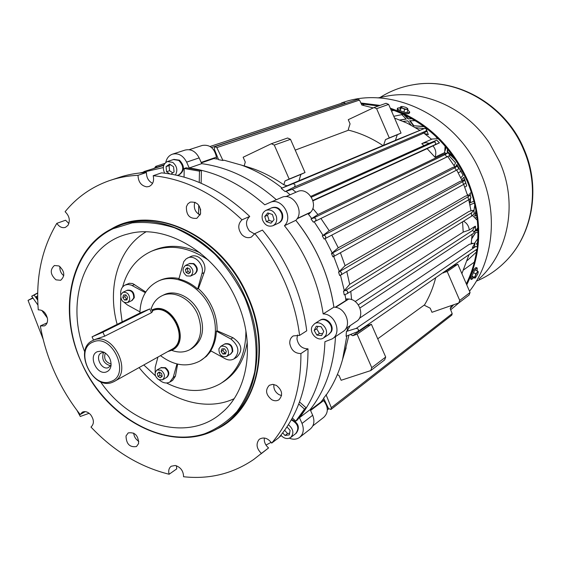 <?xml version="1.0" encoding="UTF-8"?>
<svg xmlns="http://www.w3.org/2000/svg" width="561" height="561" viewBox="0 0 561 561"><rect width="100%" height="100%" fill="white"/><g stroke="black" fill="none" stroke-linecap="round" stroke-linejoin="round"><path stroke-width="0.84" d="M47.376 317.989L41.766 310.373M37.938 305.072L31.654 296.201L37.706 292.905M37.699 293.115L34.137 295.079L37.741 300.177M37.678 295.878L36.22 296.685L37.706 298.803M34.137 295.079L31.654 296.201M89.129 413.289L80.286 416.472L76.941 410.294M36.22 296.685L37.678 296.026M43.148 339.237L28.05 300.373L33.015 298.136M28.05 300.373L32.776 297.8M380.07 97.488C389.993 91.148 400.898 86.927 412.784 84.844C455.378 76.633 504.984 104.444 523.553 149.492C540.79 188.685 532.207 235.62 504.837 262.134C496.681 270.206 487.432 276.447 477.095 280.851M407.609 108.462L405.82 107.354L402.433 106.464L401.017 106.983L400.736 106.632L401.529 106.485M407.805 108.778L407.896 109.718L406.395 109.304L407.805 108.778M406.395 109.304L404.691 109.472L402.994 108.406L406.395 109.304M402.994 108.406L401.101 107.922L401.017 106.983L402.994 108.406M407.111 112.06L407.896 109.718M403.906 111.814L404.691 109.472M400.316 110.265L401.101 107.922M399.958 108.96L400.736 106.632M477.656 271.096L478.217 271.664L476.983 272.576L477.656 271.096L475.412 270.03M472.692 277.106L474.929 278.172L475.419 277.814L477.804 273.866L478.274 271.861M474.929 277.884L474.368 277.33L475.335 275.689L474.929 277.884M475.335 275.689L475.735 273.782L476.983 272.576L475.335 275.689M472.124 276.257L474.368 277.33M473.491 272.716L475.735 273.782M397.546 108.182L397.209 109.192C397.069 110.012 398.254 110.987 400.75 112.123C405.308 113.848 408.191 114.192 409.404 113.154L409.418 113.119M400.414 107.586L397.56 108.14C397.419 108.96 398.605 109.935 401.101 111.071C405.659 112.796 408.548 113.14 409.761 112.102L407.812 109.963M476.247 267.562L476.205 267.541C474.816 267.906 473.14 270.367 471.177 274.918L470.623 278.999L471.584 279.455M477.102 270.83L477.215 268.018C475.826 268.389 474.15 270.851 472.187 275.402L471.633 279.476L473.765 277.618M319.959 110.356L333.977 105.749M360.884 102.993L380.049 105.412M390.267 108.175C425.266 120.292 451.135 144.479 467.867 180.733C482.677 217.724 482.306 252.436 466.766 284.876M341.411 103.021C390.729 84.353 457.264 115.882 480.91 173.538C498.554 213.727 493.287 261.04 469.515 291.229M390.722 109.234C425.161 121.393 450.616 145.334 467.089 181.056C476.247 202.752 479.592 224.709 477.116 246.938M476.829 249.238C475.104 261.636 471.598 273.165 466.31 283.824M451.977 305.345L451.282 306.124M362.546 105.202L364.825 104.073M391.494 111.008L393.906 110.335M377.939 97.916L384.348 96.632C421.662 88.245 466.079 107.158 489.872 143.742L499.858 162.22L501.359 165.874C517.586 206.364 507.439 253.432 479.024 278.964M393.78 116.295L403.429 114.276M476.415 252.036L467.264 260.528M474.318 262.134L463.688 269.848M476.745 215.529L475.034 215.88L476.086 211.294M475.938 210.452L474.697 216.09L476.759 215.662M476.99 217.423L475.56 217.731M470.09 205.621L470.181 204.73M476.913 229.772L476.345 230.915L477.916 230.83M477.916 230.627L476.345 230.915M476.682 230.69L477.853 228.278M454.144 165.712L455.539 162.781L449.109 155.839M456.977 164.682L456.24 166.203M460.812 177.844L463.106 175.263L456.808 164.457L455.925 166.301M454.396 158.055L447.552 151.645L447.201 151.814L456.1 160.593M399.986 120.026L406.248 119.086L401.732 114.542L403.45 114.29M406.157 118.988L399.867 119.977M411.101 125.145L407.791 120.86L403.282 121.379M472.664 243.341L471.289 243.102M471.247 243.383L472.032 243.516M477.565 242.38L476.338 244.077L477.411 244.168M476.338 244.077L477.544 242.654M477.432 243.916L476.668 243.846M476.675 250.311L475.335 250.269M471.815 238.656L475.658 232.605M477.937 232.471L475.44 232.612L471.843 238.369M464.788 187.192L466.724 185.915L463.933 177.199L461.675 179.695M467.671 182.437L468.554 184.604M468.105 194.618L467.439 195.025L468.105 194.604L468.147 195.214M471.394 192.43L469.83 193.482L469.943 194.765M471.38 192.388L469.83 193.482M470.118 198.622L470.013 202.809L473.954 201.252M473.94 201.203L470.013 202.809M470.356 202.605L470.455 198.335M470.363 195.663L470.174 193.286M403.485 114.304L408.064 118.925L412.062 118.75M474.403 203.068L469.922 204.814M472.888 215.627L473.119 214.751M473.926 211.125L474.795 204.779M447.517 148.889L447.201 151.814M472.145 234.477L472.418 234.035M474.788 242.962L477.804 238.579M436.135 136.66L436.332 137.487L437.559 138.027M445.315 150.369L445.904 146.954M445.168 153.251L444.796 152.255M415.336 120.692L409.635 120.734L413.415 125.72L424.277 126.723M424.845 133.862L428.331 134.696L426.304 129.044M424.158 128.616L415.554 127.663M428.885 137.01L428.478 136.681M428.26 134.423L424.418 133.546M423.892 126.435L413.415 125.72M411.823 118.616L408.064 118.925M447.825 149.261L447.552 151.645M463.989 177.346L461.724 179.808M404.579 114.823L408.443 118.778M410.112 120.713L413.787 125.566M459.242 302.61L450.665 309.805M361.305 103.883L378.472 105.966M453.625 304.77L450.195 308.613L451.563 305.486M151.828 310.009L152.297 309.805C171.799 300.472 191.799 340.976 172.22 350.12L167.669 351.628M93.519 340.197C112.796 331.004 133.371 372.63 113.995 381.592L112.389 382.314C92.67 390.842 72.93 349.075 92.691 340.569L93.519 340.197M152.522 311.579L151.47 312.701L104.697 336.165L94.641 339.594M93.231 341.958C112.319 333.031 131.141 375.127 110.945 381.48C91.948 389.65 73.624 348.879 93.231 341.958M97.565 351.628L100.756 351.207L104.143 352.287C108.974 355.401 111.274 359.818 111.029 365.548C110.566 368.696 109.1 370.793 106.618 371.831C96.899 376.101 87.474 355.092 97.565 351.628M111.078 365.05L108.42 367.588C101.492 370.681 94.423 355.94 101.373 352.876L104.416 352.441M110.629 365.821C103.715 363.745 101.352 359.257 103.533 352.371M111.106 364.005C105.51 362.273 103.575 358.605 105.3 353.002M140.657 312.68L149.787 308.922L102.915 332.182L92.06 336.838L140.657 312.68M127.649 302.582L131.688 300.654L133.728 298.003C133.735 292.54 131.456 290.023 126.891 290.444L122.824 292.323L120.741 295.016C120.769 300.514 123.069 303.031 127.649 302.582L129.696 299.918C129.689 294.434 127.403 291.902 122.824 292.323M131.758 300.619L133.841 297.947C133.848 292.491 131.562 289.974 127.003 290.395L126.94 290.423M132.031 300.486L134.282 297.737C134.289 292.281 132.01 289.764 127.445 290.184L127.221 290.303M122.824 297.632L123.469 295.037L125.853 294.869L127.599 297.295L126.954 299.89L124.57 300.058L122.824 297.632L124.858 296.678L126.597 299.097L127.165 299.055M125.299 294.904L124.858 296.678M126.597 299.097L124.57 300.058M190.502 276.096L194.401 274.224C197.886 270.956 197.507 267.492 193.265 263.824L189.408 263.607L185.481 265.43C181.96 268.691 182.325 272.176 186.582 275.886L190.502 276.096C193.994 272.821 193.608 269.336 189.352 265.655L185.481 265.43M194.478 274.189L194.506 274.168C197.991 270.907 197.612 267.443 193.37 263.775L189.45 263.586M194.737 274.056L194.933 273.964C198.419 270.704 198.04 267.239 193.797 263.572L189.723 263.467M187.332 267.751L189.877 269.084L190.502 272.113L188.594 273.803L186.056 272.471L185.425 269.448L187.332 267.751M187.921 268.053L187.395 268.523L188.019 271.538L189.983 272.576M188.019 271.538L186.056 272.471M187.395 268.523L185.425 269.448M226.819 356.396L230.396 354.229L232.24 351.803C232.254 345.864 229.687 343.297 224.54 344.096L224.414 344.166M228.53 354.047C228.537 348.086 225.964 345.506 220.796 346.298L218.909 348.781C218.923 354.748 221.511 357.322 226.679 356.48L228.53 354.047M230.515 354.152L232.345 351.74C232.359 345.807 229.793 343.241 224.645 344.033L224.519 344.11M230.767 353.998L232.752 351.495C232.766 345.562 230.199 342.995 225.052 343.795L224.786 343.956M226.321 351.305L225.543 353.942L222.934 354.033L221.104 351.509L221.875 348.879L224.484 348.774L226.321 351.305M223.439 348.816L222.976 350.394L224.807 352.911L225.859 352.876M224.807 352.911L222.934 354.033M222.976 350.394L221.104 351.509M162.669 379.762L166.435 377.546C169.31 374.531 168.805 371.333 164.927 367.967L160.818 367.799M158.497 379.608L162.564 379.825C165.446 376.796 164.941 373.591 161.042 370.204L157.024 369.972C154.114 372.988 154.605 376.2 158.497 379.608M166.54 377.49L166.54 377.483C169.415 374.468 168.917 371.277 165.032 367.904L160.923 367.743M166.799 377.322L166.961 377.237C169.836 374.222 169.338 371.024 165.46 367.658L161.189 367.595M160.383 377.763L157.978 376.396L157.361 373.542L159.156 372.055L161.561 373.423L162.178 376.284L160.383 377.763M159.506 372.259L159.927 375.267L161.989 376.438M159.927 375.267L157.978 376.396M159.31 372.42L157.361 373.542M178.664 174.913L178.798 174.871C184.05 170.839 184.029 166.014 178.728 160.397L173.37 159.562L167.55 161.491M175.46 174.962C177.9 170.292 177.003 166.098 172.767 162.388L167.388 161.54C163.181 163.889 162.269 167.767 164.646 173.174M177.346 175.376L178.931 174.822C184.19 170.789 184.169 165.972 178.868 160.355L173.524 159.513M179.141 174.737L179.485 174.625C184.737 170.6 184.716 165.783 179.422 160.173L173.875 159.408M169.787 173.896L166.568 171.757L166.07 166.624L169.562 164.128L173.566 166.778L174.064 171.932L170.993 174.099M170.39 164.675L169.071 165.614L169.569 170.726L172.76 172.851M169.569 170.726L166.568 171.757M169.071 165.614L166.07 166.624M272.919 225.732L278.333 223.208C281.65 221.3 282.786 218.159 281.741 213.79C279.504 208.601 276.082 206.644 271.461 207.942L265.991 210.347C262.583 212.254 261.412 215.438 262.492 219.884C264.764 225.15 268.242 227.1 272.919 225.732C276.25 223.818 277.386 220.655 276.328 216.251C274.077 211.02 270.633 209.057 265.991 210.347M278.417 223.173L278.459 223.152C281.776 221.244 282.912 218.103 281.867 213.734C279.63 208.545 276.201 206.595 271.587 207.886L271.524 207.914M278.726 223.019L278.957 222.92C282.274 221.013 283.41 217.871 282.365 213.51C280.135 208.32 276.706 206.371 272.092 207.661L271.847 207.773M272.429 214.484L274.041 219.646L270.991 223.222L266.349 221.651L264.743 216.511L267.772 212.921L272.429 214.484M269.105 213.369L267.485 215.284L269.091 220.403L272.436 221.532M269.091 220.403L266.349 221.651M267.485 215.284L264.743 216.511M323.781 337.792L328.501 334.644L330.724 332.182C334.342 325.871 325.45 316.509 319.644 320.485L319.377 320.661M325.71 335.52C329.335 329.167 320.387 319.728 314.56 323.725L312.225 326.292C308.634 332.694 317.652 342.091 323.48 337.988L325.71 335.52M328.711 334.51L330.836 332.105C334.454 325.794 325.569 316.439 319.763 320.415L319.49 320.583M328.914 334.37L331.306 331.796C334.917 325.485 326.032 316.138 320.233 320.114L319.966 320.282M323.753 331.355L321.649 335.569L316.867 335.099L314.167 330.443L316.25 326.229L321.046 326.67L323.753 331.355M317.912 326.383L316.72 328.795L319.405 333.437L322.561 333.739M319.405 333.437L316.867 335.099M316.72 328.795L314.167 330.443M290.928 437.335L295.654 433.667C299.56 428.288 298.101 423.688 291.285 419.873M280.907 435.161C283.032 437.657 285.472 438.772 288.221 438.52L290.598 437.58C294.216 433.45 293.487 429.151 288.41 424.691M295.878 433.499C299.651 428.064 298.143 423.485 291.348 419.768M296.096 433.323L296.236 433.211C300.163 427.657 298.613 423.036 291.58 419.355M286.98 426.9L290.121 430.392L289.301 434.88L285.023 435.49L282.695 432.896M284.644 430.273L287.576 433.541L289.602 433.246M287.576 433.541L285.023 435.49M85.265 411.627L80.195 414.537C70.027 401.62 61.535 387.616 54.719 372.518C47.93 357.413 43.141 341.887 40.336 325.941L47.089 322.848M81.366 362.28C56.373 309.097 71.303 243.698 117.354 226.385C159.149 208.082 221.336 240.585 245.381 297.519C268.263 347.694 255.963 405.189 221.181 426.353C176.217 456.668 106.569 421.788 81.366 362.28M81.401 362.301C57.888 310.745 70.574 248.923 113.056 228.727L132.101 222.892C145.867 221.595 160.018 223.236 174.548 227.829C188.952 234.105 202.5 243.004 215.186 254.533C227.023 267.345 236.889 281.762 244.778 297.793C254.904 322.477 258.312 348.458 254.694 371.985C251.062 387.062 245.122 400.266 236.889 411.62C227.535 421.613 216.721 429.025 204.428 433.842C159.78 448.12 104.353 414.088 81.401 362.301M234.063 398.717C203.895 412.875 163.651 398.696 139.107 367.574M84.76 351.964C64.957 301.832 83.968 244.203 128.427 233.86C166.035 223.236 216.483 253.116 236.819 300.934C255.865 342.883 248.32 391.192 221.462 413.05C187.655 442.769 130.264 425.68 100.384 381.571M122.614 286.994C127.235 269.911 136.891 257.983 151.568 251.209L153.812 250.241C168.223 244.266 183.678 245.157 200.172 252.913M117.13 324.335C106.899 287.484 118.196 248.313 145.93 231.889M122.123 321.86L120.524 309.679L120.734 297.737M151.568 251.209C169.787 243.916 188.769 246.924 208.517 260.22M139.913 313.052C140.383 297.87 146.386 287.281 157.922 281.285C175.144 272.583 200.999 285.661 210.747 308.753C220.136 329.202 214.716 353.107 199.443 361.249C186.848 367.518 173.868 365.646 160.502 355.632M198.412 288.656L197.689 289.013C191.834 283.936 185.558 280.605 178.854 279.034L183.777 261.615L186.196 258.796L190.445 256.679C198.243 252.646 207.794 263.621 204.148 272.59L198.412 288.656C204.358 293.929 209.029 300.338 212.409 307.863C215.712 315.429 217.261 323.052 217.065 330.745L232.997 337.75C241.945 344.054 243.194 350.541 236.742 357.196L234.203 358.76M159.478 280.556L159.661 280.472C165.565 277.772 172.01 277.134 178.98 278.551M165.776 162.438C166.694 158.265 168.889 155.516 172.367 154.191C178.356 152.802 183.103 155.446 186.631 162.129L189.218 167.984C215.992 171.722 241.174 183.994 264.764 204.807L269.932 202.514C281.313 196.75 293.901 216.841 284.448 225.725L295.822 220.34C305.878 232.899 314.174 246.623 320.724 261.496C327.217 276.391 331.6 291.615 333.886 307.162L323.157 313.929C335.183 313.76 342.217 333.381 332.147 338.907L324.91 341.719C323.837 371.985 315.359 397.314 299.483 417.7L302.021 423.443C304.3 429.453 303.445 434.144 299.455 437.517C296.531 439.48 293.179 439.719 289.399 438.225M284.448 225.725C294.644 238.495 303.073 252.443 309.728 267.555C316.334 282.688 320.808 298.143 323.157 313.929M80.195 414.537L82.306 412.188C85.076 410.947 87.86 411.795 90.651 414.74C94.185 419.803 94.29 423.906 90.98 427.054C113.897 451.254 139.941 466.99 169.12 474.248C168.209 470.651 168.917 467.979 171.238 466.233L175.291 465.476C180.649 467.166 183.405 470.924 183.573 476.738C209.379 479.515 232.752 473.765 253.684 459.487L261.405 453.428C256.65 448.737 255.809 444.172 258.901 439.726L259.75 439.011C264.042 436.865 268.018 438.232 271.685 443.106L278.803 437.671C298.347 414.733 308.08 385.119 308.003 348.837L300.913 353.57C301.047 390.183 291.306 420.028 271.685 443.106M300.913 353.57C294.798 353.465 291.089 350.085 289.764 343.43C289.609 340.05 290.773 337.547 293.263 335.92L299.588 335.387L306.727 330.822C304.469 312.765 299.546 295.037 291.944 277.653C284.28 260.29 274.434 244.435 262.422 230.087L254.799 233.635L251.349 237.058C247.976 238.383 244.785 237.555 241.798 234.575C237.703 228.958 237.766 224.035 242.001 219.814L249.729 216.42C222.352 190.516 192.963 175.993 161.568 172.851L153.202 175.705C154.317 180.979 152.943 184.576 149.079 186.483L146.744 186.848C141.162 185.775 138.251 181.925 138.02 175.305C127.831 175.768 118.154 177.592 108.974 180.782C91.457 187.044 76.829 197.353 65.097 211.714C69.466 215.985 70.413 220.55 67.944 225.403L65.427 227.373C62.166 228.285 59.305 226.946 56.822 223.341C41.879 248.432 35.694 277.267 38.267 309.847C43.008 309.833 46.086 312.793 47.496 318.746C47.811 322.245 46.78 324.63 44.403 325.899L40.336 325.941M56.822 223.341L65.581 220.214L68.884 223.551M138.02 175.305L146.47 172.479C146.407 177.556 148.448 181.175 152.585 183.342M249.729 216.42C245.522 220.613 245.445 225.487 249.498 231.048L254.61 233.993M254.799 233.635C266.917 248.137 276.861 264.154 284.616 281.699C292.295 299.258 297.288 317.161 299.588 335.387M297.484 334.959L296.951 338.809C298.256 345.401 301.937 348.746 308.003 348.837M200.572 209.092L200.48 214.057M200.459 214.05L199.19 214.568M120.755 294.981C120.25 290.191 121.709 286.881 125.124 285.051L129.423 283.27L132.698 283.557L145.755 292.015M163.623 294.981L163.833 294.876C175.446 288.831 192.949 297.646 199.52 313.206C205.319 329.195 202.717 340.99 191.722 348.591L190.347 349.37M171.75 350.366C178.272 352.799 184.289 352.567 189.807 349.685C200.817 342.07 203.412 330.254 197.598 314.223C191.013 298.627 173.482 289.785 161.849 295.843C156.722 298.41 153.188 302.695 151.239 308.697M273.887 384.474C273.431 388.759 275.128 392.153 278.978 394.649L281.566 395.575M271.776 399.72C265.823 394.811 265.009 389.993 269.329 385.267L272.681 384.355L276.37 385.379C282.316 390.239 283.165 395.049 278.922 399.804C276.769 401.108 274.385 401.08 271.776 399.72M194.983 202.212L194.506 203.524C193.692 208.783 195.572 212.612 200.13 215.003M200.55 213.818L196.827 218.327C189.653 218.958 186.182 215.087 186.399 206.707L187.83 203.874L190.221 202.114C197.374 201.574 200.817 205.48 200.55 213.818M59.017 265.956C64.725 271.208 65.279 275.991 60.665 280.29L55.974 279.848C50.273 274.56 49.754 269.778 54.417 265.507L59.017 265.956M126.008 435.981L128.203 432.91C134.892 431.956 138.364 435.497 138.609 443.534L136.477 446.535C129.773 447.552 126.288 444.032 126.008 435.981M133.721 433.113C134.058 436.717 135.762 439.445 138.833 441.304M59.922 266.531C59.592 270.262 60.883 273.333 63.779 275.739M155.173 372.714L155.208 367.259L157.936 357.062M176.96 363.949L173.216 377.476L169.794 382.097C166.414 383.752 162.935 383.058 159.38 380.007M177.641 364.103L175.418 376.172L172.564 380.449L170.011 381.971M245.914 330.969C245.739 355.295 237.226 372.876 220.368 383.71C203.685 392.959 185.74 392.721 166.533 382.995M155.46 375.849L143.798 364.959M211.006 350.941L206.532 356.256L200.368 360.702M210.691 350.765C214.197 345.162 216.083 338.627 216.357 331.137L230.873 338.998C239.035 345.849 240.052 352.497 233.916 358.935C231.188 360.414 228.236 360.323 225.052 358.661L210.691 350.765M216.357 331.137L217.065 330.745M187.535 258.011C194.744 254.203 204.758 265.051 201.932 273.663L197.689 289.013M139.934 311.846L127.403 304.953L124.29 302.47M125.124 285.051L128.062 284.434L131.218 285.086L145.348 292.667M184.057 177.101L184.204 168.482L186.168 167.802L201.413 170.467L199.478 171.154L199.232 182.437M184.204 168.482L199.478 171.154M201.413 170.467L201.133 183.251M198.748 205.2L198.559 214.183M299.525 401.964L306.145 407.861L297.491 419.859L295.815 421.129L292.323 417.994M306.145 407.861L304.476 409.109L295.815 421.129M298.754 404.011L304.476 409.109M176.371 465.742L176.764 468.856L169.12 474.248M153.202 175.705C184.793 178.917 214.386 193.622 242.001 219.814M264.322 438.008C263.922 441.83 265.339 445.139 268.572 447.937L260.886 453.968M268.572 447.937L261.405 453.428M111.919 179.815L117.572 177.949C126.709 174.773 136.337 172.949 146.47 172.479M153.966 168.237L163.749 165.39L143.833 171.61M139.787 172.984L163.307 167.564M189.218 167.984L201.708 163.651C228.201 167.276 253.081 179.303 276.356 199.737C253.081 179.303 228.201 167.276 201.708 163.651L199.162 157.886L186.631 162.129M281.285 435.617L279.329 437.061M271.152 442.32L265.984 445.076M247.254 341.986C244.273 360.457 235.999 373.928 222.429 382.399L222.289 382.49M300.002 437.082L310.093 429.158C314.062 425.813 314.917 421.178 312.673 415.259L310.177 409.6C325.555 389.944 333.984 365.632 335.478 336.656C333.984 365.632 325.555 389.944 310.177 409.6L299.483 417.7M270.037 202.465L281.524 197.5C292.8 191.799 305.198 211.567 295.822 220.34C316.285 246.293 328.977 275.234 333.886 307.162C345.779 306.965 352.687 326.278 342.715 331.761L332.666 338.556M172.655 154.1L185.06 150.089C190.999 148.714 195.698 151.309 199.162 157.886M331.867 253.369L463.042 181.448L464.578 180.046L459.915 181.455L338.241 247.787L331.439 253.523L332.897 256.854L333.395 256.622C334.608 254.778 334.097 253.698 331.867 253.369L331.439 253.523M216.588 158.938L216.434 157.15C214.491 148.223 209.772 144.317 202.276 145.446L189.19 149.689M297.05 218.797L307.954 213.65L309.356 213.713L310.731 212.135C318.837 203.811 307.484 186.497 297.323 191.645L285.752 196.666M345.913 328.501L356.305 321.488C365.288 316.544 359.531 299.315 348.767 299.027L346.635 298.859L345.969 300.472L335.19 307.288M312.842 425.883L323.788 417.307C328.529 412.686 328.473 407.111 323.634 400.589L322.806 399.684M350.239 325.583L347.217 330.885L346.439 331.418L346.081 336.256L357.897 331.544C358.935 329.749 358.381 328.704 356.235 328.388L346.439 331.418M347.378 327.512L347.217 330.885M346.831 335.962L342.533 359.629C338.956 372.42 333.725 383.92 326.839 394.117L323.606 398.184L328.536 408.548L330.934 409.467L331.313 407.679L326.06 394.706M348.935 335.127L344.265 353.97M345.043 294.567L345.969 300.472M350.779 291.404L351.614 299.637M323.739 398.464L320.962 401.999L310.366 410.028M340.457 275.135L344.307 290.647L343.521 291.131L344.23 294.904L347.147 293.662C348.269 291.846 347.736 290.78 345.548 290.458L343.521 291.131M346.789 271.489L349.685 284.322L344.307 290.647M333.718 256.447L339.328 271.503L338.535 271.966L339.629 275.493L341.011 274.89C342.175 273.053 341.656 271.98 339.44 271.657L338.535 271.966M340.394 252.745L345.085 265.669L339.328 271.503M324.966 238.663L332.245 253.081M331.796 235.108L338.241 247.787M314.153 221.735L323.08 235.396L322.266 235.816L324.132 239.049L325.05 238.628C326.299 236.77 325.801 235.676 323.557 235.347L322.266 235.816M320.92 218.453L329.195 230.697L323.08 235.396M317.891 214.533L310.99 218.979L313.319 222.128L315.247 221.216L450.027 155.369L448.043 152.662L443.155 154.38L317.891 214.533L312.807 208.475M307.954 213.65L311.818 218.58M222.962 160.495L216.827 147.585L214.968 146.624L214.204 148.882L218.594 159.696L222.962 160.495L223.874 160.173L241.553 165.144C255.753 170.292 269.28 177.921 282.113 188.04L281.257 188.398L285.156 191.596L292.323 189.323L295.984 192.227M286.012 191.231L290.079 194.786M244.056 165.916L247.625 166.968M283.824 184.793L284.974 180.958L289.16 179.057L274.28 145.089L271.356 143.735L243.144 157.241L245.269 162.08L244.196 165.888L253.123 168.721C263.733 172.564 273.971 177.921 283.824 184.793L287.043 185.768L282.113 188.04M201.364 162.865L213.741 158.588L218.39 159.198M435.694 277.709C433.211 287.527 429.502 296.566 424.558 304.84L377.728 338.816M357.967 331.495L477.004 249.119C477.937 247.597 477.488 246.742 475.651 246.552L472.355 247.646L474.943 243.074L469.305 244.33L359.37 318.311M472.159 234.203L471.191 243.762M468.982 254.673L461.899 273.649M323.557 235.347L455.28 167.515L457.187 166.035L452.517 167.515L329.195 230.697M339.44 271.657L468.428 196.56L470.055 194.891L465.392 196.126L345.085 265.669M468.744 199.723L471.009 210.824L468.912 211.497L349.685 284.322M462.552 221.805L463.204 232.107L355.155 301.538M312.94 200.831L427.138 148.658L434.999 157.227L444.642 152.613L445.406 153.539M447.769 156.526L454.761 166.708M456.724 170.032L462.124 180.691M463.695 184.387L467.551 195.403M295.219 150.117L348.598 130.173C360.59 133.174 372.041 138.301 382.96 145.551L298.964 180.761M292.323 189.323L421.655 134.058L426.732 131.435L422.664 132.655L425.785 131.12C426.942 129.535 426.556 128.637 424.621 128.427L395.414 140.327M438.225 138.679L432.173 139.037L422.335 143.406L421.774 143.679L423.92 145.594L310.857 196.357M394.551 118.069L407.37 123.252L419.635 130.215M423.709 133.027L431.598 139.296M337.35 374.615L339.04 375.512L341.13 380.274L370.73 370.59L371.768 367.686L357.105 334.202L352.778 335.716L350.464 334.517M284.974 180.958L300.892 174.408L298.964 180.775L287.043 185.768M285.156 191.596L294.336 187.03L425.785 131.12M281.257 188.398L292.891 183.728C295.128 184.036 295.612 185.137 294.336 187.03M300.892 174.408L305.03 172.536L290.5 139.317L287.625 137.999L271.356 143.735M383.598 145.292L385.477 139.626L397.286 134.766L395.414 140.341L382.96 145.551M370.73 370.59L384.664 359.889L385.695 357.034L371.375 324.279L367.111 325.787L366.592 325.52M331.011 409.404L451.808 315.135L452.18 313.62L450.195 308.613M442.846 272.758L447.215 271.545L459.732 300.423L458.751 302.989L431.977 312.295L430.189 308.178L424.831 305.528L424.558 304.84M345.548 290.458L471.773 212.668L473.779 210.242L470.988 210.831M154.801 167.949L155.642 166.421L157.276 167.136M358.318 304.847L472.509 230.515L475.195 226.216L469.284 230.031L463.204 232.107M472.474 215.41L477.313 220.312M477.839 227.871L474.045 232.527M463.526 221.195C466.969 223.166 468.884 226.111 469.284 230.031M427.138 148.658L432.931 145.867C435.841 149.338 436.535 153.125 434.999 157.227M432.931 145.867L439.466 142.866L435.217 144.577C436.086 142.971 435.624 142.115 433.828 142.024L436.142 140.404L423.92 145.594M445.132 146.063L444.642 152.613M422.335 143.406L425.855 142.662L429.46 143.413M345.52 103.413L343.872 102.495L210.073 146.477M443.309 272.983L453.947 265.605L453.491 265.388M385.477 139.626L389.292 137.908L376.62 108.673L374.012 107.537L348.248 119.689L350.064 123.862L348.283 129.493L348.598 130.173M458.751 302.989L469.094 295.044L470.069 292.512L457.804 264.189L453.947 265.605M397.286 134.766L401.045 133.076L388.633 104.395L386.066 103.287L374.012 107.537M459.732 300.423L470.069 292.512M447.215 271.545L457.804 264.189M389.292 137.908L401.045 133.076M376.62 108.673L388.633 104.395M352.778 335.716L367.111 325.787M371.768 367.686L385.695 357.034M357.105 334.202L371.375 324.279M289.16 179.057L305.03 172.536M274.28 145.089L290.5 139.317M475.476 226.3L475.56 229.996L474.045 231.917M315.254 221.216C316.544 219.358 316.06 218.257 313.795 217.913L310.99 218.979M313.795 217.913L445.427 154.429L448.043 152.662M473.302 233.432L473.47 233.348C474.445 231.995 474.094 231.118 472.404 230.697L472.509 230.515M373.191 107.922L361.845 105.033L359.51 100.075L357.911 99.311L215.003 146.61M473.779 210.242L474.297 213.517L471.899 215.985C471.226 214.954 471.184 213.853 471.773 212.668M470.104 194.807L470.988 197.851L469.031 199.555C468.098 198.853 467.895 197.858 468.428 196.56M464.578 180.046L465.812 182.907L464.15 184.134C463.042 183.728 462.671 182.83 463.042 181.448M457.236 165.972L458.849 168.721L456.906 169.934C456.689 171.077 454.186 167.627 455.28 167.515M445.427 154.429C445.651 155.867 446.374 156.596 447.587 156.624L315.275 221.202M151.975 310.338L152.445 310.135C172.711 300.598 191.841 343.655 170.439 350.541L168.644 351.088M152.199 310.85L152.361 310.78C171.091 301.832 190.284 340.737 171.477 349.51L114.353 381.389M151.47 312.701L149.787 308.922M104.697 336.165L102.915 332.182M110.258 229.659C151.666 202.984 221.847 234.295 247.822 296.229C272.625 350.352 255.851 411.991 215.803 429.495M118.371 225.999L119.542 225.543C161.288 207.268 223.362 239.666 247.338 296.446C269.953 346.074 258.088 403.001 223.916 424.488M173.216 377.476L175.418 376.172M230.873 338.998L232.997 337.75M201.932 273.663L204.148 272.59M132.249 285.57L134.57 284.511M312.673 415.259L302.021 423.443M464.529 180.123L465.749 182.963M201.168 162.424L216.434 157.15M297.232 218.502L310.731 212.135M335.604 307.351L348.767 299.027M310.577 410.498L323.634 400.589M292.891 183.728L424.621 128.427M331.313 407.679L452.18 313.62M327.287 408.506L328.185 407.812M311.39 197.184L433.828 142.024M211.546 147.536L345.45 103.252M356.235 328.388L475.651 246.552M312.835 200.452L435.385 144.542M475.44 226.385L475.532 230.059M426.044 130.951L426.676 131.442M473.736 210.333L474.255 213.587M470.055 194.891L470.938 197.914M457.187 166.035L458.786 168.77M447.994 152.718L450.027 155.369M436.753 140.236L439.403 142.887M474.922 243.13L474.459 246.945L474.943 243.074M216.827 147.585L359.51 100.075M325.121 238.586L456.864 169.955M333.515 256.552L464.08 184.169M414.397 84.585C457.432 77.215 505.819 105.068 524.009 149.142C541.127 188.04 532.67 235.059 504.837 262.134M461.135 171.294L458.26 172.809M464.767 179.366L462.671 180.509M409.404 113.154L409.761 112.102M476.205 267.541L477.215 268.018M489.872 143.742L499.879 162.255M152.578 311.692L151.035 308.234M93.54 340.141L92.074 336.873M92.691 340.569L94.795 339.517M132.242 300.394L131.8 300.605M127.445 290.184L127.003 290.395M189.948 263.354L189.513 263.558M194.933 273.964L194.506 274.168M224.54 344.096L220.796 346.298M225.052 343.795L224.645 344.033M161.449 367.441L161.021 367.686M160.916 367.743L157.024 369.972M174.064 159.338L173.672 159.464M179.485 174.625L178.931 174.822M272.092 207.661L271.587 207.886M278.957 222.92L278.459 223.152M319.644 320.485L314.56 323.725M320.233 320.114L319.763 320.415M222.829 411.851L221.462 413.05M157.922 281.285L159.661 280.472M161.849 295.843L163.833 294.876M281.524 197.5L269.932 202.514M156.722 167.318L163.931 164.927M346.13 347.855L342.533 359.629M253.123 168.721L241.553 165.144M426.072 130.93L426.732 131.435M436.802 140.201L439.466 142.866M327.351 409.916L328.718 408.857M155.67 166.414L164.843 163.377M325.071 238.614L456.906 169.934M333.43 256.601L464.15 184.134M341.053 274.862L469.003 199.569M347.203 293.627L471.871 215.999M359.959 307.975L473.47 233.348"/></g></svg>
